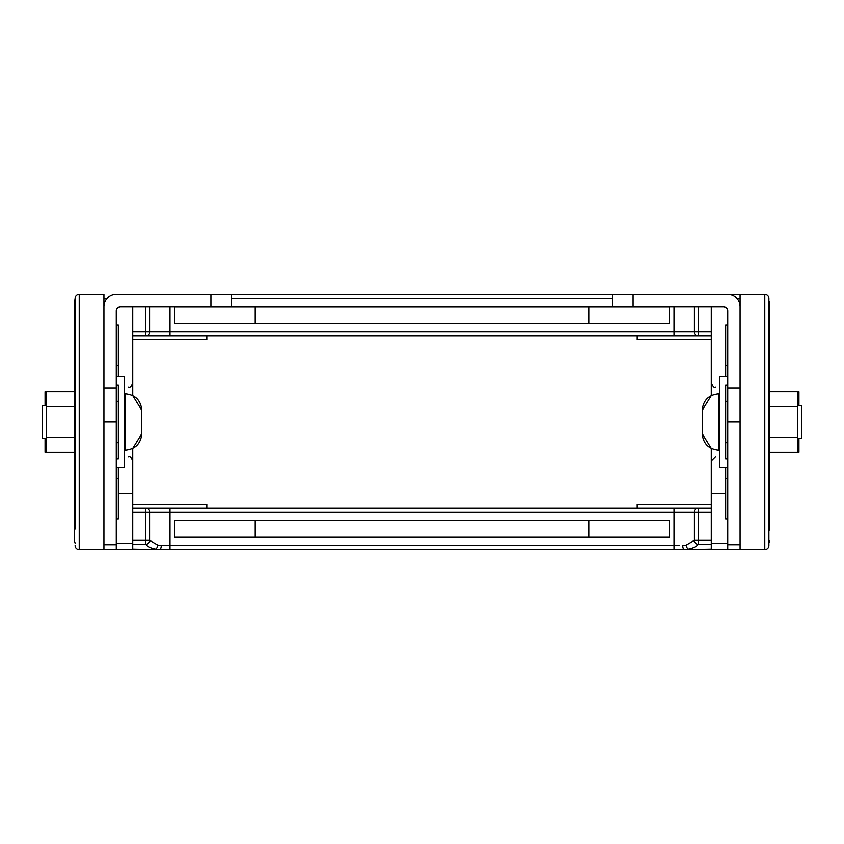 <?xml version="1.0" encoding="UTF-8"?>
<svg xmlns="http://www.w3.org/2000/svg" width="844" height="844" viewBox="0 0 844 844"><rect width="100%" height="100%" fill="white"/><g stroke="black" fill="none" stroke-linecap="round" stroke-linejoin="round"><path stroke-width="1.27" d="M116.303 459.052L118.371 459.052L118.371 384.948L116.303 384.948M116.303 518.87L118.371 518.87L118.371 467.291M118.371 376.709L118.371 325.13L116.303 325.13M74.483 303.059L74.314 540.382L74.483 303.059L75.137 298.491L75.137 529.04M74.314 540.382L74.314 485.912M74.314 422L74.314 322.798M74.314 357.529L74.314 363.848M75.137 545.509A4.114 4.114 0 0 0 79.252 549.634A4.114 4.114 0 0 1 75.137 545.509M103.96 421.916L116.303 421.916L116.303 387.923L103.96 387.923L103.96 306.72L103.96 549.634L132.772 549.634L132.772 545.509M103.96 549.634L79.252 549.634L79.252 294.366A4.114 4.114 0 0 0 75.137 298.491A4.114 4.114 0 0 1 79.252 294.366L103.96 294.366L103.96 298.491L107.104 298.491M698.452 306.72L698.452 331.65L132.772 331.65L132.772 395.562L141.834 410.268L141.834 427.866L141.834 416.134M124.543 393.8L125.366 393.8L125.366 450.2C135.367 449.23 140.853 443.733 141.834 433.732L132.772 448.438L132.772 508.215L711.228 508.215L711.228 540.339L698.452 540.339L698.452 544.306L711.228 544.306L711.228 540.339M132.772 493.265L118.371 493.265M132.772 294.366L116.303 294.366A12.354 12.354 0 0 0 103.96 306.72L103.96 298.491M206.885 508.215L206.885 504.343L132.772 504.343M206.885 335.785L206.885 339.657L132.772 339.657M74.314 521.159L74.314 516.053M97.777 549.634L85.434 549.634M116.303 549.634L116.303 544.728L103.96 544.728M116.303 421.916L116.303 544.728M116.303 387.923L116.303 310.835A4.114 4.114 0 0 1 120.428 306.72L231.583 306.72L231.583 294.366L116.303 294.366M231.583 306.72L231.583 294.366L740.04 294.366L740.04 298.491L736.896 298.491M116.303 467.291L124.543 467.291L124.543 376.709L116.303 376.709M46.314 405.531L42.2 405.531L42.2 438.469L46.314 438.469M141.834 433.732L141.834 427.866M74.314 391.69L46.314 391.69L46.314 452.31L45.08 452.31L45.08 438.469M74.314 452.31L46.314 452.31M74.314 437.15L46.314 437.15M74.314 406.85L46.314 406.85M46.314 391.69L45.08 391.69L45.08 405.531L42.2 405.531M727.697 294.366A12.354 12.354 0 0 1 740.04 306.72L740.04 298.491M612.417 306.72L612.417 294.366L612.417 306.72L633 306.72L633 294.366M727.697 387.923L740.04 387.923L740.04 306.72L740.04 421.916L727.697 421.916L727.697 310.835A4.114 4.114 0 0 0 723.572 306.72L633 306.72M727.697 549.634L727.697 544.728L740.04 544.728L740.04 549.634L711.228 549.634L711.228 545.509M727.697 421.916L727.697 544.728M740.04 421.916L740.04 544.728M798.92 438.469L798.92 452.31L797.685 452.31L797.685 391.69L798.92 391.69L798.92 405.531L801.8 405.531L801.8 438.469L797.685 438.469M769.686 437.15L797.685 437.15M769.686 452.31L797.685 452.31M769.686 391.69L797.685 391.69M769.686 406.85L797.685 406.85M727.697 467.291L719.457 467.291L719.457 376.709L727.697 376.709M711.228 294.366L764.748 294.366A4.114 4.114 0 0 1 768.863 298.491L768.863 545.509L768.863 300.823L769.517 303.059L769.686 530.053M719.457 393.8L718.634 393.8L718.634 450.2C708.633 449.23 703.147 443.733 702.166 433.732L711.228 448.438L711.228 493.265L725.629 493.265M727.697 459.052L725.629 459.052L725.629 384.948L727.697 384.948M727.697 518.87L725.629 518.87L725.629 467.291M725.629 376.709L725.629 325.13L727.697 325.13M740.04 549.634L764.748 549.634A4.114 4.114 0 0 0 768.863 545.509A4.114 4.114 0 0 1 764.748 549.634L764.748 294.366A4.114 4.114 0 0 1 768.863 298.491M711.228 493.265L711.228 508.215M132.772 335.785L711.228 335.785L711.228 395.562L702.166 410.268L702.166 427.866L702.166 416.134M637.114 508.215L637.114 504.343L711.228 504.343M637.114 335.785L637.114 339.657L711.228 339.657M769.517 303.059L769.686 422M769.686 363.848L769.686 356.643M769.686 487.357L769.686 480.152M769.686 503.741L769.686 500.45M769.686 520.938L769.686 516.053M769.686 345.66L769.686 356.295M702.166 433.732L702.166 427.866M746.223 549.634L758.566 549.634M711.228 512.35L694.369 512.35L694.369 540.339A4.146 3.914 29.4 0 0 698.452 544.306C697.218 546.29 693.905 547.893 688.493 549.106A4.146 2.384 77.8 0 1 686.066 545.14L682.68 545.488A4.146 1.751 90 0 0 684.431 549.634L711.228 549.106L711.228 544.306M673.945 508.215L673.945 512.35L694.369 512.35A4.146 4.083 -90 0 1 698.452 508.215L698.452 540.339L694.369 540.339L686.066 545.14M132.772 549.634L711.228 549.634M589.038 520.632L589.038 537.206M669.809 537.206L669.809 520.632L174.191 520.632L174.191 537.206L669.809 537.206M164.875 549.634L170.055 549.634L170.055 545.488L157.933 545.14L149.631 540.339L149.631 512.35L145.548 512.35L145.548 540.339L132.772 540.339L132.772 549.106L159.569 549.634A4.146 1.751 -90 0 0 161.32 545.488M254.962 537.206L254.962 520.632M679.125 545.488L673.945 545.488L673.945 512.35L149.631 512.35A4.146 4.083 -90 0 0 145.548 508.215L145.548 512.35L132.772 512.35L132.772 540.339M132.772 512.35L132.772 508.215M132.772 544.306L145.548 544.306A4.146 3.914 -29.4 0 0 149.631 540.339L145.548 540.339L145.548 544.306C146.782 546.29 150.095 547.893 155.507 549.106A4.146 2.384 -77.8 0 0 157.933 545.14M711.228 335.785L711.228 306.72M669.809 306.794L669.809 323.368L174.191 323.368L174.191 306.794L669.809 306.794M589.038 323.368L589.038 306.794M254.962 306.794L254.962 323.368M132.772 331.65L132.772 306.72M116.303 442.689L118.371 442.689M116.303 401.311L118.371 401.311M116.303 478.727L118.371 478.727M116.303 365.273L118.371 365.273M132.772 543.304L116.303 543.304M211 306.72L211 294.366M103.96 302.606L104.667 302.606M740.04 302.606L739.333 302.606M711.228 543.304L727.697 543.304M727.697 401.311L725.629 401.311M727.697 442.689L725.629 442.689M727.697 478.727L725.629 478.727M727.697 365.273L725.629 365.273M170.055 508.215L170.055 545.488L673.945 545.488L673.945 549.634M694.369 306.72L694.369 331.65A4.146 4.083 90 0 0 698.452 335.785L698.452 331.65L711.228 331.65M673.945 306.72L673.945 335.785M612.417 298.512L231.583 298.512M170.055 335.785L170.055 306.72M149.631 306.72L149.631 331.65A4.146 4.083 90 0 1 145.548 335.785L145.548 306.72M74.483 540.941L75.137 543.177M128.657 387.006C129.997 387.786 131.369 386.415 132.772 382.891M128.657 456.994C129.944 456.182 131.316 457.553 132.772 461.109M125.366 393.8C135.367 394.77 140.853 400.267 141.834 410.268M124.543 450.2L125.366 450.2M769.517 540.941L768.863 543.177M715.343 387.006C714.393 388.082 713.022 386.7 711.228 382.891M715.343 456.994L711.228 461.109M719.457 450.2L718.634 450.2M801.8 405.531L797.685 405.531M718.634 393.8C708.633 394.77 703.147 400.267 702.166 410.268"/></g></svg>
